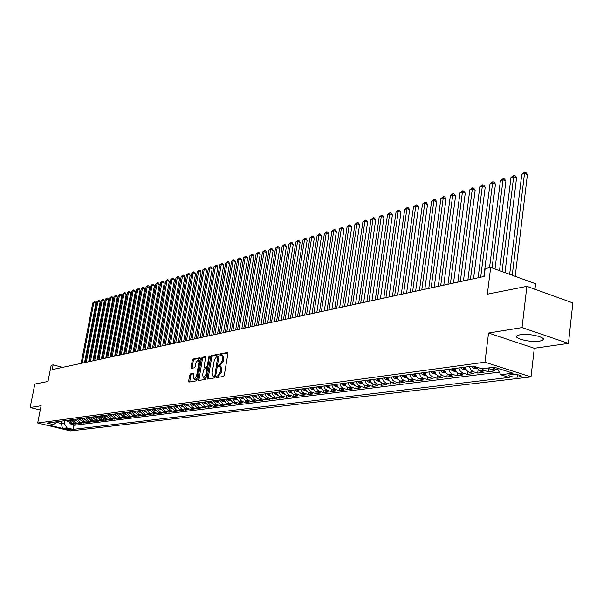 <?xml version="1.0" encoding="UTF-8"?>
<svg xmlns="http://www.w3.org/2000/svg" width="603" height="603" viewBox="0 0 603 603"><rect width="100%" height="100%" fill="white"/><g stroke="black" fill="none" stroke-linecap="round" stroke-linejoin="round"><path stroke-width="0.9" d="M216.507 376.785L216.733 377.553L223.457 376.468L224.293 375.164L227.919 353.554L227.595 352.476L220.826 353.75L220.253 354.662L220.472 355.408L221.738 355.242L222.756 358.679L222.454 360.466L219.816 364.642L218.957 364.792L218.384 365.704L218.603 366.458L219.854 366.3L220.886 369.782L220.585 371.576L217.939 375.737L217.088 375.88L216.507 376.785M220.057 366.36L220.917 366.601L221.949 370.084L221.648 371.878L217.555 377.425M227.926 352.906L221.881 354.051L221.286 355.265M221.949 355.303L222.801 355.544L223.819 358.981L223.517 360.775L219.424 366.33M539.602 341.208L542.964 340.069C546.77 337.386 528.725 333.075 520.17 334.65L516.944 335.781C513.311 338.487 530.979 342.7 539.602 341.208M71.523 429.992L71.795 429.909C70.702 429.193 68.727 428.771 65.878 428.635L65.614 428.718C66.714 429.434 68.682 429.856 71.523 429.992M190.48 373.913L189.696 375.164L188.686 380.983L188.98 382.046L195.96 380.923L196.751 379.664L200.354 358.762L199.97 357.722L193.058 359.034L192.282 360.293L191.068 367.287L191.355 368.335L194.385 367.807L195.168 366.549L195.771 363.059L198.131 359.674L198.915 362.478L196.548 376.219L194.196 379.596L193.405 376.747L193.503 373.408L190.48 373.913L191.513 374.199L190.736 375.45L189.719 381.94M522.017 327.587L488.543 333.029L534.288 348.263L568.418 343.401L522.017 327.587L526.879 286.335L487.33 294.189L490.669 267.408L485.136 268.644L484.156 276.453L52.205 369.616L53.147 364.86L51.18 365.297L47.984 381.458L34.838 384.066L30.15 407.5L40.265 409.987M488.543 333.029L484.933 362.215L37.688 423.005L41.11 405.721L30.15 407.5M207.108 377.975L207.515 379.053L214.743 377.885L215.565 376.589L219.183 355.205L218.866 354.142L211.525 355.521L210.718 356.81L207.108 377.975L208.163 378.262L208.163 378.948M205.239 379.423L198.183 380.568L197.792 379.498L201.394 358.566L202.186 357.3L205.299 356.72L205.593 357.775L204.138 366.285L204.44 367.348L206.55 366.993L207.349 365.712L208.872 356.818L209.505 355.913L206.045 378.149L205.239 379.423M526.879 286.335L572.85 302.932L568.418 343.401M71.116 423.736L70.95 424.602L73.4 424.293L70.152 423.502L71.795 423.291L68.961 420.133M75.209 423.208L75.043 424.082L77.523 423.766L74.259 422.974L75.918 422.763L73.076 419.582M79.355 422.665L79.181 423.555L81.691 423.238L78.42 422.439L80.101 422.221L77.244 419.025M83.553 422.123L83.38 423.027L85.92 422.703L82.634 421.896L84.33 421.678L81.458 418.459M87.797 421.572L87.623 422.492L90.201 422.16L86.892 421.346L88.618 421.128L85.732 417.887M92.101 421.015L91.927 421.942L94.535 421.61L91.211 420.796L92.952 420.57L90.058 417.306M96.457 420.449L96.284 421.391L98.922 421.06L95.591 420.231L97.354 420.005L94.437 416.718M100.874 419.876L100.693 420.834L103.369 420.495L100.015 419.665L101.801 419.432L98.877 416.123M105.344 419.296L105.163 420.268L107.869 419.922L104.5 419.085L106.316 418.851L103.369 415.527M109.867 418.708L109.686 419.696L112.429 419.349L109.053 418.505L110.884 418.263L107.922 414.917M114.457 418.113L114.269 419.115L117.05 418.761L113.658 417.909L115.512 417.668L112.535 414.299M119.108 417.51L118.919 418.527L121.731 418.165L118.324 417.314L120.208 417.072L117.216 413.673M123.811 416.899L123.623 417.924L126.479 417.562L123.05 416.703L124.957 416.454L121.949 413.04M128.582 416.274L128.394 417.321L131.288 416.959L127.844 416.085L129.773 415.836L126.751 412.392M133.421 415.648L133.225 416.711L136.157 416.341L132.698 415.467L134.657 415.211L131.62 411.743M138.321 415.007L138.125 416.093L141.102 415.716L137.62 414.834L139.61 414.578L136.549 411.08M143.288 414.367L143.092 415.459L146.107 415.083L142.609 414.193L144.622 413.929L141.554 410.417M148.323 413.711L148.127 414.826L151.18 414.434L147.667 413.537L149.71 413.274L146.627 409.739M153.433 413.047L153.23 414.178L156.328 413.786L152.793 412.882L154.865 412.618L151.76 409.045M158.604 412.369L158.401 413.522L161.544 413.123L157.994 412.211L160.097 411.939L156.976 408.352M163.858 411.683L163.647 412.859L166.835 412.452L163.27 411.532L165.395 411.261L162.26 407.643M169.179 410.99L168.968 412.181L172.194 411.774L168.614 410.847L170.777 410.568L167.626 406.927M174.576 410.289L174.365 411.502L177.636 411.08L174.041 410.153L176.227 409.867L173.061 406.196M180.048 409.58L179.837 410.809L183.154 410.387L179.543 409.445L181.759 409.158L178.578 405.457M185.603 408.849L185.385 410.1L188.754 409.678L185.121 408.728L187.375 408.435L184.171 404.711M191.241 408.118L191.015 409.392L194.437 408.955L190.782 407.997L193.073 407.703L189.847 403.95M196.955 407.372L196.729 408.668L200.204 408.223L196.525 407.259L198.854 406.965L195.613 403.181M202.751 406.618L202.533 407.93L206.045 407.485L202.359 406.512L204.719 406.211L201.462 402.397M208.638 405.849L208.412 407.183L211.985 406.731L208.276 405.751L210.666 405.442L207.394 401.598M214.615 405.065L214.382 406.43L218.007 405.97L214.284 404.982L216.711 404.666L213.417 400.799M220.675 404.274L220.442 405.661L224.128 405.193L220.381 404.198L222.846 403.882L219.53 399.977M226.834 403.467L226.6 404.884L230.331 404.409L226.57 403.399L229.072 403.075L225.741 399.148M233.082 402.653L232.841 404.093L236.64 403.611L232.856 402.593L235.396 402.269L232.049 398.304M239.429 401.824L239.187 403.286L243.039 402.796L239.233 401.771L241.818 401.44L238.449 397.445M245.866 400.98L245.625 402.472L249.536 401.975L245.715 400.942L248.338 400.603L244.954 396.578M252.416 400.121L252.167 401.643L256.139 401.138L252.303 400.09L254.963 399.751L251.557 395.689M259.056 399.254L258.808 400.799L262.848 400.286L258.989 399.231L261.694 398.885L259.478 397.422L258.265 394.792M265.81 398.372L265.561 399.947L269.662 399.427L265.78 398.357L268.531 398.01L266.307 396.533L265.086 393.88M272.669 397.467L272.42 399.073L276.581 398.545L272.684 397.475L275.481 397.113L273.242 395.621L272.013 392.952M279.641 396.555L279.385 398.191L283.621 397.656L279.702 396.57L282.536 396.209L280.289 394.701L279.053 392.01M286.726 395.628L286.463 397.294L290.767 396.751L286.832 395.658L289.719 395.282L287.458 393.767L286.206 391.053M293.925 394.679L293.661 396.382L298.04 395.832L294.076 394.724L297.008 394.347L294.739 392.817L293.488 390.081M301.244 393.714L300.98 395.455L305.427 394.89L301.447 393.774L304.425 393.397L302.141 391.852L300.882 389.086M308.691 392.734L308.419 394.513L312.942 393.94L308.94 392.817L311.97 392.425L309.671 390.865L308.404 388.083M316.258 391.739L315.98 393.555L320.577 392.975L316.56 391.837L319.643 391.437L317.329 389.87L316.055 387.058M323.947 390.721L323.668 392.583L328.349 391.988L324.301 390.842L327.444 390.435L325.115 388.852L323.834 386.018M331.778 389.689L331.492 391.588L336.248 390.985L332.185 389.824L335.374 389.417L333.044 387.819L331.748 384.955M339.738 388.634L339.451 390.586L344.29 389.968L340.205 388.799L343.454 388.377L341.102 386.764L339.798 383.877M347.833 387.556L347.539 389.561L352.469 388.935L348.361 387.752L351.67 387.322L349.303 385.694L347.991 382.784M356.079 386.463L355.778 388.513L360.79 387.88L356.667 386.681L360.029 386.252L357.654 384.601L356.328 381.669M364.461 385.347L364.159 387.45L369.262 386.802L365.116 385.596L368.539 385.159L366.149 383.493L364.823 380.531M373.001 384.209L372.692 386.372L377.885 385.716L373.717 384.488L377.199 384.043L374.802 382.362L373.461 379.377M381.691 383.041L381.375 385.272L386.666 384.601L382.475 383.365L386.026 382.905L383.606 381.217L382.257 378.194M390.54 381.857L390.224 384.149L395.606 383.47L391.392 382.219L395.01 381.752L392.583 380.041L391.219 376.996M399.555 380.651L399.224 383.011L404.711 382.317L400.475 381.051L404.153 380.576L401.719 378.85L400.347 375.775M408.728 379.415L408.397 381.85L413.982 381.141L409.731 379.86L413.477 379.377L411.027 377.636L409.648 374.531M418.083 378.156L417.743 380.666L423.434 379.943L419.153 378.654L422.974 378.156L420.51 376.4L419.123 373.265M427.602 376.867L427.263 379.46L433.06 378.722L428.763 377.418L432.653 376.913L430.173 375.134L428.771 371.976M437.311 375.556L436.964 378.232L442.873 377.478L438.547 376.159L442.519 375.646L440.024 373.845L438.615 370.657M447.207 374.214L446.846 376.973L452.868 376.212L448.526 374.878L452.574 374.357L450.064 372.541L448.647 369.315M457.293 372.835L456.923 375.699L463.066 374.923L458.702 373.566L462.833 373.038L460.308 371.199L458.875 367.943M467.574 371.433L467.204 374.395L473.468 373.604L469.081 372.232L473.287 371.697L470.747 369.835L469.307 366.549M478.066 369.993L477.682 373.069L484.066 372.262L479.664 370.875L483.953 370.325L481.616 368.704M488.762 368.523L488.37 371.712L494.882 370.89L490.458 369.488L488.204 367.973M512.339 374.418L508.623 375.089C509.226 376.453 512.158 377.131 517.419 377.124L521.173 376.453C520.57 375.081 517.623 374.403 512.339 374.418M484.933 362.215L530.987 376.898L70.491 430.904L37.688 423.005M70.95 424.602L73.913 425.319L73.136 429.359L509.203 377.41L500.671 374.719L497.234 368.169M73.136 429.359L66.933 427.859L62.508 428.401L49.009 425.153L53.365 424.58L47.064 423.057L473.136 366.036L481.895 368.795L494.174 367.197L513.055 373.197L500.671 374.719M498.191 369.986L494.837 368.923L492.583 367.408M488.37 371.712L483.953 370.325M477.682 373.069L473.287 371.697M467.204 374.395L462.833 373.038M456.923 375.699L452.574 374.357M446.846 376.973L442.519 375.646M436.964 378.232L432.653 376.913M427.263 379.46L422.974 378.156M417.743 380.666L413.477 379.377M408.397 381.85L404.153 380.576M399.224 383.011L395.01 381.752M390.224 384.149L386.026 382.905M381.375 385.272L377.199 384.043M372.692 386.372L368.539 385.159M364.159 387.45L360.029 386.252M355.778 388.513L351.67 387.322M347.539 389.561L343.454 388.377M339.451 390.586L335.374 389.417M331.492 391.588L327.444 390.435M323.668 392.583L319.643 391.437M315.98 393.555L311.97 392.425M308.419 394.513L304.425 393.397M300.98 395.455L297.008 394.347M293.661 396.382L289.719 395.282M286.463 397.294L282.536 396.209M279.385 398.191L275.481 397.113M272.42 399.073L268.531 398.01M265.561 399.947L261.694 398.885M258.808 400.799L254.963 399.751M252.167 401.643L248.338 400.603M245.625 402.472L241.818 401.44M239.187 403.286L235.396 402.269M232.841 404.093L229.072 403.075M226.6 404.884L222.846 403.882M220.442 405.661L216.711 404.666M214.382 406.43L210.666 405.442M208.412 407.183L204.719 406.211M202.533 407.93L198.854 406.965M196.729 408.668L193.073 407.703M191.015 409.392L187.375 408.435M185.385 410.1L181.759 409.158M179.837 410.809L176.227 409.867M174.365 411.502L170.777 410.568M168.968 412.181L165.395 411.261M163.647 412.859L160.097 411.939M158.401 413.522L154.865 412.618M153.23 414.178L149.71 413.274M148.127 414.826L144.622 413.929M143.092 415.459L139.61 414.578M138.125 416.093L134.657 415.211M133.225 416.711L129.773 415.836M128.394 417.321L124.957 416.454M123.623 417.924L120.208 417.072M118.919 418.527L115.512 417.668M114.269 419.115L110.884 418.263M109.686 419.696L106.316 418.851M105.163 420.268L101.801 419.432M100.693 420.834L97.354 420.005M96.284 421.391L92.952 420.57M91.927 421.942L88.618 421.128M87.623 422.492L84.33 421.678M83.38 423.027L80.101 422.221M79.181 423.555L75.918 422.763M75.043 424.082L71.795 423.291M73.913 425.319L499.307 372.126M61.777 421.09L61.31 423.51L64.122 423.14L64.596 420.713M534.959 289.252L535.6 283.757L490.669 267.408M534.288 348.263L530.987 376.898M62.629 367.37L53.147 364.86M56.576 422.356L61.31 423.51L62.508 428.401M476.001 366.941L479.664 370.875M465.109 367.106L466.549 370.385L469.081 372.232M454.76 368.493L456.185 371.734L458.702 373.566M444.607 369.85L446.024 373.061L448.526 374.878M434.657 371.184L436.059 374.365L438.547 376.159M424.889 372.488L426.283 375.639L428.763 377.418M415.309 373.777L416.696 376.898L419.153 378.654M405.902 375.036L407.281 378.126L409.731 379.86M396.676 376.264L398.04 379.332L400.475 381.051M387.616 377.478L388.973 380.516L391.392 382.219M378.722 378.669L380.063 381.676L382.475 383.365M369.986 379.837L371.32 382.822L373.717 384.488M361.408 380.99L362.735 383.938L365.116 385.596M352.974 382.114L354.293 385.038L356.667 386.681M344.697 383.222L346.009 386.124L348.361 387.752M336.557 384.315L337.861 387.186L340.205 388.799M328.567 385.385L329.856 388.234L332.185 389.824M320.706 386.433L321.987 389.259L324.301 390.842M312.98 387.473L314.253 390.269L316.56 391.837M305.382 388.49L306.648 391.264L308.94 392.817M297.905 389.485L299.163 392.236L301.447 393.774M290.563 390.473L291.814 393.201L294.076 394.724M283.335 391.437L284.578 394.143L286.832 395.658M276.227 392.387L277.455 395.071L279.702 396.57M269.224 393.329L270.453 395.99L272.684 397.475M262.343 394.249L263.564 396.887L265.78 398.357M255.566 395.153L256.78 397.776L258.989 399.231M248.903 396.043L252.303 400.09M242.338 396.925L245.715 400.942M235.879 397.792L239.233 401.771M229.509 398.643L232.856 402.593M223.246 399.48L226.57 403.399M217.072 400.309L220.381 404.198M210.997 401.123L214.284 404.982M205.012 401.922L208.276 405.751M199.111 402.714L202.359 406.512M193.299 403.49L196.525 407.259M187.571 404.259L190.782 407.997M181.925 405.012L185.121 408.728M176.362 405.759L179.543 409.445M170.875 406.49L174.041 410.153M165.471 407.213L168.614 410.847M160.142 407.93L163.27 411.532M154.881 408.63L157.994 412.211M149.702 409.324L152.793 412.882M144.584 410.01L147.667 413.537M139.542 410.681L142.609 414.193M134.575 411.352L137.62 414.834M129.668 412.007L132.698 415.467M124.829 412.656L127.844 416.085M120.05 413.289L123.05 416.703M115.339 413.922L118.324 417.314M110.688 414.547L113.658 417.909M106.098 415.158L109.053 418.505M101.568 415.769L104.5 419.085M97.091 416.364L100.015 419.665M92.674 416.952L95.591 420.231M88.317 417.54L91.211 420.796M84.013 418.113L86.892 421.346M79.762 418.686L82.634 421.896M75.571 419.243L78.42 422.439M71.425 419.801L74.259 422.974M53.365 424.58L57.602 421.648M67.332 420.351L70.152 423.502M64.122 423.14L66.933 427.859M219.191 354.564L212.58 355.823L211.774 357.104L208.163 378.262M214.344 376.325L214.917 375.42L217.871 355.921L216.907 356.094L214.299 360.24L212.128 373.001L213.145 376.476L215.573 376.543M219.002 356.252L217.984 355.974M214.012 376.717L213.447 376.476M215.407 376.619L214.51 376.769M205.608 357.142L203.226 357.594L202.435 358.868L198.832 380.463M205.344 367.574L207.945 367.061M202.616 375.149L203.437 378.021L205.827 374.606L206.671 369.699L206.362 368.629L204.251 368.983L203.452 370.257L202.616 375.149M204.334 378.269L206.286 376.747M207.605 369.044L206.505 368.697M193.804 373.807L191.513 374.199M195.093 379.837L196.977 378.39M199.97 361.009L198.289 359.72M200.369 358.137L194.098 359.328L193.314 360.586L192.093 368.214M515.196 276.332L527.414 174.606L524.504 173.4L521.776 174.222L509.648 274.32M512.218 275.254L524.504 173.4L524.791 172.096L525.952 172.579L527.414 174.606M521.776 174.222L524.791 172.096M504.99 272.624L516.552 177.847L513.658 176.656L510.982 177.463L499.518 270.634M502.035 271.546L513.658 176.656L513.952 175.36L515.113 175.835L516.552 177.847M510.982 177.463L513.952 175.36M476.943 368.78L473.114 368.199L471.056 366.315M495.01 268.991L505.902 181.021L503.015 179.852L500.392 180.636L489.53 267.664M473.069 366.044L474.244 367.461L475.797 367.709L474.772 366.549M492.071 267.92L503.015 179.852L503.332 178.563L504.477 179.031L505.902 181.021M500.392 180.636L503.332 178.563M466.375 370.159L462.652 369.579L460.609 367.709M483.855 276.521L495.455 184.141L492.583 182.98L490.005 183.757L478.111 277.757M462.584 367.446L463.745 368.855L465.282 369.096L463.828 367.28M480.697 277.199L492.583 182.98L492.907 181.699L494.053 182.166L495.455 184.141M490.005 183.757L492.907 181.699M456.019 371.516L452.401 370.935L450.366 369.081M473.543 278.744L485.196 187.201L482.34 186.056L479.815 186.817L467.86 279.965M452.295 368.825L453.456 370.212L454.971 370.453L453.524 368.659M470.408 279.423L482.34 186.056L482.679 184.782L483.817 185.242L485.196 187.201M479.815 186.817L482.679 184.782M445.858 372.842L442.338 372.262L440.318 370.43M463.436 280.923L475.141 190.201L472.292 189.071L469.812 189.817L457.813 282.136M442.21 370.174L443.363 371.546L444.856 371.795L443.416 370.016M460.308 281.601L472.292 189.071L472.639 187.804L473.777 188.257L475.141 190.201M469.812 189.817L472.639 187.804M435.894 374.146L432.472 373.559L430.459 371.75M453.509 283.063L465.26 193.148L462.433 192.033L459.999 192.764L447.954 284.262M432.321 371.501L433.467 372.858L434.936 373.099L433.497 371.342M450.396 283.734L462.433 192.033L462.787 190.774L463.918 191.219L465.26 193.148M459.999 192.764L462.787 190.774M426.117 375.428L422.786 374.84L420.796 373.038M443.77 285.166L455.567 196.035L452.755 194.935L450.358 195.658L438.275 286.35M422.613 372.797L423.758 374.146L425.205 374.388L423.773 372.639M440.672 285.83L452.755 194.935L453.117 193.684L454.24 194.128L455.567 196.035M450.358 195.658L453.117 193.684M416.522 376.664L413.289 376.091L411.306 374.312M434.213 287.224L446.054 198.877L443.25 197.792L440.899 198.493L428.771 288.4M413.093 374.071L414.223 375.405L415.655 375.646L414.223 373.92M431.13 287.887L443.25 197.792L443.62 196.548L444.743 196.985L446.054 198.877M440.899 198.493L443.62 196.548M407.093 377.877L403.965 377.32L401.99 375.556M424.829 289.252L436.708 201.666L433.911 200.588L431.605 201.281L419.447 290.412M403.746 375.322L404.877 376.641L406.286 376.883L404.862 375.172M421.761 289.915L433.911 200.588L434.296 199.359L435.411 199.789L436.708 201.666M431.605 201.281L434.296 199.359M397.844 379.061L394.814 378.526L392.855 376.777M415.618 291.234L427.527 204.402L424.746 203.339L422.484 204.025L410.289 292.387M394.573 376.551L395.696 377.862L397.083 378.096L395.666 376.4M412.565 291.897L424.746 203.339L425.145 202.118L426.253 202.54L427.527 204.402M422.484 204.025L425.145 202.118M388.762 380.229L385.83 379.709L383.877 377.983M406.573 293.186L418.505 207.093L415.746 206.045L413.515 206.716L401.296 294.324M385.566 377.757L386.681 379.053L388.053 379.287L386.644 377.614M403.528 293.842L415.746 206.045L416.145 204.824L417.253 205.246L418.505 207.093M413.515 206.716L416.145 204.824M379.845 381.375L377.003 380.87L375.066 379.159M397.686 295.101L409.648 209.738L406.897 208.698L404.711 209.354L392.463 296.231M376.724 378.94L377.832 380.222L379.189 380.463L377.779 378.797M394.656 295.756L406.897 208.698L407.311 207.485L408.404 207.899L409.648 209.738M404.711 209.354L407.311 207.485M371.086 382.498L368.335 382.016L366.413 380.32M388.958 296.985L400.942 212.331L398.206 211.306L396.058 211.954L383.787 298.101M368.041 380.101L369.142 381.375L370.483 381.609L369.074 379.965M385.935 297.641L398.206 211.306L398.621 210.1L399.714 210.515L400.942 212.331M396.058 211.954L398.621 210.1M362.486 383.606L359.825 383.139L357.911 381.458M380.38 298.839L392.387 214.887L389.666 213.877L387.548 214.51L375.254 299.94M359.509 381.239L360.602 382.506L361.928 382.739L360.526 381.104M377.372 299.487L389.666 213.877L390.088 212.671L391.174 213.078L392.387 214.887M387.548 214.51L390.088 212.671M354.036 384.691L351.466 384.239L349.559 382.573M371.953 300.656L383.975 217.397L381.269 216.394L379.189 217.02L366.88 301.749M353.471 383.689L352.129 382.227M351.134 382.362L352.22 383.614L353.531 383.817M368.961 301.296L381.269 216.394L381.699 215.203L382.784 215.603L383.975 217.397M379.189 217.02L381.699 215.203M345.738 385.762L343.243 385.317L341.351 383.674M363.669 302.442L375.707 219.861L373.016 218.874L370.973 219.484L358.642 303.528M345.165 384.737L343.876 383.335M342.896 383.463L343.974 384.706L345.255 384.948M360.692 303.083L373.016 218.874L373.453 217.683L374.531 218.082L375.707 219.861M370.973 219.484L373.453 217.683M337.582 386.809L335.17 386.387L333.286 384.752M355.521 304.198L367.581 222.281L364.898 221.309L362.893 221.912L350.547 305.269M337.002 385.769L335.773 384.42M334.808 384.548L335.879 385.777L337.122 386.033M352.559 304.839L364.898 221.309L365.343 220.125L366.413 220.517L367.581 222.281M362.893 221.912L365.343 220.125M329.57 387.842L327.233 387.428L325.356 385.814M347.516 305.925L359.584 224.67L356.916 223.705L354.941 224.293L342.594 306.987M328.989 386.794L327.798 385.483M326.856 385.611L327.919 386.832L329.125 387.096M344.569 306.558L356.916 223.705L357.368 222.53L358.438 222.914L359.584 224.67M354.941 224.293L357.368 222.53M321.685 388.86L319.432 388.46L317.57 386.855M339.647 307.62L351.73 227.014L349.069 226.057L347.124 226.645L334.763 308.676M321.113 387.804L319.967 386.538M319.04 386.659L320.095 387.865L321.263 388.136M336.708 308.254L349.069 226.057L349.529 224.896L350.592 225.273L351.73 227.014M347.124 226.645L349.529 224.896M313.944 389.855L311.759 389.47L309.904 387.88M331.906 309.294L343.996 229.321L341.351 228.379L339.436 228.952L327.075 310.334M313.319 388.762L312.264 387.563M311.352 387.691L312.407 388.882L313.537 389.161M328.982 309.919L341.351 228.379L341.818 227.218L342.873 227.595L343.996 229.321M339.436 228.952L341.818 227.218M306.332 390.842L304.214 390.465L302.374 388.89M324.293 310.937L336.391 231.59L333.753 230.655L331.876 231.22L319.507 311.97M305.744 389.764L304.696 388.581M303.791 388.701L304.839 389.885L305.932 390.164M321.384 311.563L333.753 230.655L334.228 229.502L335.276 229.879L336.391 231.59M331.876 231.22L334.228 229.502M298.839 391.807L296.797 391.445L294.965 389.885M316.809 312.55L328.906 233.821L326.283 232.901L324.437 233.451L312.06 313.575M298.274 390.744L297.249 389.576M296.359 389.696L298.462 391.143M313.907 313.176L326.283 232.901L326.758 231.756L327.806 232.125L328.906 233.821M324.437 233.451L326.758 231.756M291.483 392.757L289.5 392.402L287.676 390.857M309.437 314.14L321.542 236.022L318.934 235.102L317.11 235.652L304.734 315.15M290.917 391.694L289.922 390.556M289.056 390.669L291.106 392.116M306.558 314.758L318.934 235.102L319.417 233.964L320.457 234.333L321.542 236.022M317.11 235.652L319.417 233.964M284.239 393.691L282.325 393.352L280.508 391.814M302.186 315.701L314.291 238.177L311.698 237.273L309.904 237.816L297.528 316.703M283.674 392.621L282.717 391.52M281.865 391.633L283.877 393.066M299.322 316.319L311.698 237.273L312.181 236.142L313.221 236.504L314.291 238.177M309.904 237.816L312.181 236.142M277.109 394.611L275.262 394.279L273.461 392.757M295.055 317.238L307.161 240.311L304.575 239.414L302.812 239.941L290.435 318.233M276.551 393.54L275.631 392.47M274.787 392.583L276.762 394M292.199 317.856L304.575 239.414L305.065 238.291L306.098 238.645L307.161 240.311M302.812 239.941L305.065 238.291M270.099 395.515L268.312 395.199L266.518 393.691M288.038 318.753L300.136 242.406L297.565 241.517L295.832 242.037L283.455 319.741M269.549 394.445L268.659 393.405M267.83 393.51L269.76 394.92M285.189 319.364L297.565 241.517L298.063 240.393L299.088 240.755L300.136 242.406M295.832 242.037L298.063 240.393M263.202 396.405L261.476 396.096L259.689 394.603M281.126 320.246L293.224 244.464L290.669 243.589L288.958 244.102L276.589 321.226M262.652 395.334L261.792 394.317M260.978 394.43L262.87 395.824M278.292 320.856L290.669 243.589L291.166 242.474L292.191 242.828L293.224 244.464M288.958 244.102L291.166 242.474M256.418 397.279L254.745 396.985L252.974 395.5M274.32 321.708L286.417 246.499L283.87 245.625L282.189 246.13L269.827 322.68M255.868 396.209L255.039 395.221M254.24 395.334L256.094 396.721M271.508 322.319L283.87 245.625L284.375 244.524L285.392 244.871L286.417 246.499M282.189 246.13L284.375 244.524M249.732 398.146L248.119 397.859L246.356 396.39M267.626 323.155L279.709 248.496L277.184 247.637L275.526 248.135L263.164 324.12M249.19 397.068L248.391 396.111M247.607 396.224L249.416 397.596M264.823 323.758L277.184 247.637L277.689 246.537L278.699 246.876L279.709 248.496M275.526 248.135L277.689 246.537M243.152 398.998L241.599 398.719L239.843 397.256M261.031 324.58L273.114 250.464L270.589 249.612L268.961 250.102L256.607 325.53M242.61 397.912L241.848 396.993M241.072 397.091L242.851 398.455M258.242 325.183L270.589 249.612L271.101 248.519L272.111 248.858L273.114 250.464M268.961 250.102L271.101 248.519M236.678 399.834L235.178 399.563L233.429 398.116M254.534 325.982L266.609 252.408L264.099 251.564L262.493 252.046L250.155 326.924M236.135 398.749L235.404 397.852M234.642 397.957L236.376 399.299M251.76 326.577L264.099 251.564L264.611 250.471L265.614 250.81L266.609 252.408M262.493 252.046L264.611 250.471M230.308 400.656L228.854 400.4L227.112 398.96M248.142 327.361L260.202 254.315L257.707 253.479L256.124 253.953L243.793 328.296M229.766 399.57L229.065 398.704M228.303 398.802L230.007 400.136M245.376 327.957L257.707 253.479L258.227 252.401L259.222 252.732L260.202 254.315M256.124 253.953L258.227 252.401M224.03 401.47L222.62 401.221L220.894 399.797M241.841 328.718L253.893 256.2L251.406 255.371L249.846 255.838L237.529 329.645M223.487 400.377L222.816 399.54M222.07 399.638L223.736 400.957M239.09 329.313L251.406 255.371L251.926 254.293L252.921 254.624L253.893 256.2M249.846 255.838L251.926 254.293M217.841 402.269L216.492 402.028L214.774 400.611M235.637 330.052L247.675 258.054L245.202 257.232L243.665 257.7L231.356 330.979M217.306 401.176L216.658 400.362M215.927 400.46L217.562 401.764M232.894 330.648L245.202 257.232L245.73 256.162L246.717 256.494L247.675 258.054M243.665 257.7L245.73 256.162M211.751 403.053L210.447 402.827L208.736 401.425M229.517 331.371L241.547 259.878L239.09 259.071L237.574 259.524L225.281 332.291M211.216 401.96L210.598 401.176M209.874 401.266L211.472 402.563M226.788 331.967L239.09 259.071L239.617 258.001L240.597 258.333L241.547 259.878M237.574 259.524L239.617 258.001M205.751 403.829L204.492 403.611L202.796 402.216M223.494 332.675L235.509 261.679L233.06 260.88L231.567 261.325L219.288 333.58M205.224 402.729L204.628 401.975M203.92 402.065L205.48 403.347M220.781 333.263L233.06 260.88L233.587 259.818L234.567 260.142L235.509 261.679M231.567 261.325L233.587 259.818M199.842 404.598L198.628 404.379L196.94 403M217.555 333.956L229.555 263.458L227.12 262.659L225.65 263.104L213.387 334.853M199.314 403.49L198.741 402.759M198.04 402.857L200.023 404.108M214.856 334.537L227.12 262.659L227.655 261.612L228.627 261.928L229.555 263.458M225.65 263.104L227.655 261.612M194.023 405.352L192.847 405.141L191.166 403.776M211.706 335.215L223.69 265.207L221.263 264.423L219.816 264.853L207.568 336.112M193.495 404.244L192.945 403.535M192.259 403.626L193.759 404.877M209.015 335.796L221.263 264.423L221.798 263.368L222.771 263.684L223.69 265.207M219.816 264.853L221.798 263.368M188.279 406.09L187.149 405.894L185.483 404.538M205.94 336.459L217.909 266.933L215.49 266.157L214.065 266.579L201.832 337.348M187.752 404.982L187.232 404.296M186.553 404.394L188.023 405.631M203.256 337.039L215.49 266.157L216.032 265.109L216.997 265.418L217.909 266.933M214.065 266.579L216.032 265.109M182.626 406.829L179.875 405.284M200.249 337.688L212.203 268.637L209.799 267.86L208.389 268.282L196.179 338.562M182.098 405.706L181.601 405.05M180.93 405.141L182.37 406.369M197.588 338.26L209.799 267.86L210.341 266.82L211.299 267.129L212.203 268.637M208.389 268.282L210.341 266.82M177.048 407.545L174.35 406.023M194.648 338.894L206.58 270.31L204.191 269.549L202.796 269.963L190.608 339.768M176.528 406.422L176.053 405.796M175.39 405.887L176.8 407.093M191.995 339.466L204.191 269.549L204.734 268.516L205.691 268.817L206.58 270.31M202.796 269.963L204.734 268.516M171.561 408.261L168.9 406.754M189.123 340.084L201.04 271.968L198.658 271.207L197.287 271.621L185.113 340.951M171.033 407.131L170.581 406.528M169.933 406.618L171.305 407.809M186.478 340.657L198.658 271.207L199.201 270.182L200.151 270.483L201.04 271.968M197.287 271.621L199.201 270.182M166.142 408.962L163.534 407.47M183.674 341.26L195.568 273.596L193.201 272.842L191.844 273.249L179.694 342.12M165.621 407.832L165.192 407.251M164.551 407.334L165.893 408.517M181.043 341.833L193.201 272.842L193.744 271.825L194.694 272.126L195.568 273.596M191.844 273.249L193.744 271.825M160.797 409.656L158.242 408.178M178.3 342.421L190.179 275.202L187.819 274.463L186.485 274.862L174.35 343.273M160.285 408.517L159.87 407.96M159.237 408.05L160.556 409.211M175.677 342.986L187.819 274.463L188.362 273.445L189.312 273.739L190.179 275.202M186.485 274.862L188.362 273.445M155.536 410.334L153.019 408.879M173.001 343.567L184.857 276.792L182.505 276.053L181.194 276.445L169.081 344.411M154.006 408.744L154.926 409.731L154.632 408.661M170.393 344.125L182.505 276.053L183.056 275.043L183.998 275.337L184.857 276.792M181.194 276.445L183.056 275.043M150.343 411.012L147.871 409.565M167.77 344.69L179.611 278.36L177.274 277.629L175.97 278.013L163.88 345.534M149.83 409.867L149.461 409.354M148.843 409.437L150.102 410.575M165.177 345.255L177.274 277.629L177.825 276.619L178.759 276.913L179.611 278.36M175.97 278.013L177.825 276.619M145.225 411.676L142.79 410.251M162.614 345.805L174.433 279.905L172.104 279.174L170.822 279.558L158.755 346.635M144.712 410.522L144.358 410.04M143.755 410.123L144.984 411.238M160.029 346.363L172.104 279.174L172.662 278.179L173.589 278.465L174.433 279.905M170.822 279.558L172.662 278.179M140.175 412.331L137.786 410.922M157.526 346.906L169.322 281.428L167.008 280.704L165.742 281.088L153.697 347.727M139.662 411.178L139.331 410.711M138.728 410.794L139.934 411.894M154.956 347.456L167.008 280.704L167.559 279.709L168.486 279.996L169.322 281.428M165.742 281.088L167.559 279.709M135.193 412.98L132.841 411.578M152.506 347.984L164.28 282.928L161.973 282.219L160.73 282.588L148.707 348.805M134.68 411.819L134.371 411.374M133.776 411.457L134.959 412.542M149.943 348.534L161.973 282.219L162.531 281.224L163.451 281.511L164.28 282.928M160.73 282.588L162.531 281.224M130.278 413.613L127.972 412.233M147.554 349.054L159.305 284.412L157.014 283.704L155.785 284.073L143.778 349.868M129.766 412.452L129.472 412.03M128.891 412.105L130.044 413.183M145.006 349.604L157.014 283.704L157.571 282.724L158.483 283.003L159.305 284.412M155.785 284.073L157.571 282.724M125.424 414.246L123.163 412.874M142.67 350.109L154.398 285.875L152.114 285.174L150.901 285.543L138.924 350.916M124.919 413.078L124.64 412.678M124.067 412.754L125.198 413.816M140.13 350.652L152.114 285.174L152.672 284.194L153.584 284.48L154.398 285.875M150.901 285.543L152.672 284.194M120.645 414.864L118.414 413.507M137.846 351.15L149.552 287.322L147.275 286.629L146.077 286.99L134.122 351.948M120.14 413.688L119.876 413.311M119.311 413.394L120.412 414.434M135.321 351.692L147.275 286.629L147.841 285.656L148.745 285.928L149.552 287.322M146.077 286.99L147.841 285.656M115.919 415.482L113.733 414.14M133.082 352.175L144.765 288.754L142.504 288.061L141.321 288.415L129.389 352.974M114.615 414.02L115.693 415.052M130.572 352.717L142.504 288.061L143.062 287.088L143.966 287.367L144.765 288.754M141.321 288.415L143.062 287.088M111.261 416.085L109.113 414.758M128.386 353.185L140.047 290.156L137.793 289.478L136.625 289.824L124.723 353.976M109.98 414.638L111.035 415.655M125.884 353.727L137.793 289.478L138.351 288.513L139.255 288.784L140.047 290.156M136.625 289.824L138.351 288.513M106.663 416.681L104.545 415.369M123.751 354.187L135.381 291.55L133.142 290.872L131.989 291.219L120.11 354.971M105.412 415.248L106.437 416.251M121.256 354.722L133.142 290.872L133.7 289.907L134.597 290.179L135.381 291.55M131.989 291.219L133.7 289.907M102.126 417.268L100.045 415.972M119.168 355.175L130.776 292.922L128.545 292.251L127.406 292.591L115.557 355.958M100.897 415.859L101.899 416.839M116.688 355.71L128.545 292.251L129.11 291.294L129.999 291.566L130.776 292.922M127.406 292.591L129.11 291.294M97.648 417.849L95.598 416.567M114.653 356.147L126.231 294.279L124.014 293.608L122.884 293.947L111.058 356.923M96.442 416.454L97.422 417.419M112.181 356.682L124.014 293.608L124.58 292.659L125.462 292.93L126.231 294.279M122.884 293.947L124.58 292.659M93.224 418.429L91.211 417.148M110.183 357.112L121.746 295.621L119.537 294.957L118.422 295.289L106.618 357.881M92.04 417.042L92.998 417.992M107.726 357.647L119.537 294.957L120.095 294.008L120.984 294.272L121.746 295.621M118.422 295.289L120.095 294.008M88.86 418.995L86.877 417.728M105.781 358.061L117.314 296.94L115.113 296.284L114.012 296.616L102.239 358.83M87.699 417.623L88.633 418.565M103.332 358.589L115.113 296.284L115.678 295.342L116.552 295.606L117.314 296.94M114.012 296.616L115.678 295.342M84.548 419.552L82.603 418.301M101.425 359.004L112.934 298.244L110.741 297.596L109.656 297.92L97.912 359.757M83.41 418.196L84.322 419.123M98.99 359.531L110.741 297.596L111.306 296.653L112.188 296.917L112.934 298.244M109.656 297.92L111.306 296.653M80.297 420.11L78.375 418.866M97.128 359.931L108.608 299.533L106.429 298.892L105.359 299.209L93.638 360.684M79.174 418.761L80.033 419.59M94.701 360.451L106.429 298.892L106.995 297.957L107.869 298.214L108.608 299.533M105.359 299.209L106.995 297.957M76.091 420.653L74.207 419.424M92.885 360.843L104.342 300.814L102.163 300.166L101.108 300.49L89.417 361.596M74.991 419.319L75.835 420.193M90.465 361.363L102.163 300.166L102.736 299.239L103.603 299.495L104.342 300.814M101.108 300.49L102.736 299.239M71.938 421.195L70.084 419.982M88.686 361.747L100.121 302.073L97.957 301.432L96.91 301.749L85.242 362.493M70.86 419.876L71.704 420.743M86.282 362.267L97.957 301.432L98.523 300.505L99.389 300.761L100.121 302.073M96.91 301.749L98.523 300.505M67.838 421.731L66.013 420.525M84.548 362.644L95.952 303.317L93.797 302.683L92.764 302.992L81.126 363.383M66.782 420.419L67.611 421.278M82.151 363.157L93.797 302.683L94.362 301.764L95.221 302.013L95.952 303.317M92.764 302.992L94.362 301.764M490.458 369.488L494.837 368.923M520.087 375.345L519.914 376.822M517.698 374.727L517.419 377.124M219.002 376.031L217.939 375.737M221.648 371.878L220.585 371.576M221.949 370.084L220.886 369.782M220.02 365.094L218.957 364.792M220.879 364.943L219.816 364.642M223.517 360.775L222.454 360.466M223.819 358.981L222.756 358.679M221.881 354.051L220.826 353.75M218.15 376.174L217.088 375.88M211.774 357.104L210.718 356.81M212.58 355.823L211.525 355.521M215.723 375.646L214.917 375.42M218.897 356.901L218.098 356.675M198.839 379.784L197.792 379.498M202.435 358.868L201.394 358.566M203.226 357.594L202.186 357.3M205.585 367.642L204.53 367.348M207.598 367.287L206.55 366.993M208.133 365.931L207.349 365.712M209.656 357.036L208.872 356.818M206.618 374.825L205.827 374.606M207.455 369.918L206.671 369.699M197.309 376.43L196.548 376.219M199.683 362.689L198.915 362.478M192.101 367.574L191.068 367.287M193.314 360.586L192.282 360.293M194.098 359.328L193.058 359.034M189.726 381.269L188.686 380.983M190.736 375.45L189.696 375.164M473.204 368.222L476.37 367.8M474.373 366.42L474.244 367.461M462.742 369.601L465.802 369.194M463.926 367.453L463.745 368.855M452.484 370.951L455.446 370.559M453.629 368.855L453.456 370.212M442.421 372.277L445.293 371.9M443.537 370.234L443.363 371.546M432.555 373.574L435.336 373.212M433.632 371.584L433.467 372.858M422.869 374.855L425.56 374.501M423.924 372.903L423.758 374.146M413.372 376.106L415.972 375.759M414.389 374.199L414.223 375.405M404.048 377.335L406.565 377.003M405.035 375.465L404.877 376.641M394.897 378.541L397.332 378.217M395.854 376.717L395.696 377.862M385.905 379.724L388.264 379.415M386.84 377.938L386.681 379.053M377.086 380.885L379.37 380.583M377.983 379.136L377.832 380.222M368.418 382.031L370.626 381.737M369.292 380.32L369.142 381.375M359.901 383.146L362.041 382.867M360.752 381.473L360.602 382.506M351.541 384.254L353.607 383.983M352.363 382.611L352.22 383.614M343.326 385.332L345.323 385.068M344.125 383.727L343.974 384.706M335.245 386.402L337.183 386.146M336.022 384.82L335.879 385.777M327.308 387.443L329.178 387.201M328.062 385.897L327.919 386.832M319.507 388.475L321.316 388.234M320.238 386.953L320.095 387.865M311.834 389.485L313.583 389.252M312.542 387.993L312.407 388.882M304.289 390.48L305.985 390.254M304.975 389.018L304.839 389.885M296.872 391.453L298.508 391.241M297.535 390.02L297.407 390.872M289.576 392.417L291.159 392.206M290.216 391.008L290.088 391.837M282.392 393.367L283.923 393.164M283.018 391.98L282.89 392.787M275.33 394.294L276.807 394.098M275.94 392.93L275.812 393.729M268.38 395.214L269.812 395.025M268.976 393.872L268.848 394.648M261.544 396.111L262.923 395.93M262.117 394.799L261.996 395.553M254.813 397L256.147 396.827M255.363 395.704L255.242 396.45M248.187 397.874L249.476 397.701M248.722 396.601L248.602 397.332M241.667 398.734L242.903 398.568M242.187 397.483L242.067 398.191M235.245 399.578L236.436 399.42M235.743 398.349L235.63 399.043M228.921 400.415L230.075 400.256M229.404 399.201L229.291 399.887M222.688 401.229L223.803 401.085M223.163 400.038L223.05 400.709M216.552 402.043L217.63 401.9M217.012 400.867L216.899 401.523M210.515 402.834L211.547 402.698M210.952 401.681L210.846 402.329M204.56 403.618L205.555 403.49M204.99 402.487L204.877 403.113M198.696 404.394L199.653 404.266M199.111 403.271L199.005 403.897M192.915 405.156L193.834 405.035M193.314 404.055L193.209 404.658M187.216 405.909L188.106 405.789M187.608 404.817L187.503 405.42M181.601 406.648L182.453 406.535M181.978 405.578L181.872 406.158M176.068 407.379L176.89 407.266M176.43 406.324L176.332 406.897M170.611 408.095L171.403 407.99M170.966 407.055L170.868 407.62M165.237 408.804L165.991 408.706M165.576 407.779L165.478 408.329M159.931 409.505L160.654 409.407M160.262 408.495L160.164 409.038M154.7 410.191L155.401 410.1M149.544 410.869L150.215 410.786M149.846 409.919L149.755 410.409M144.456 411.54L145.097 411.457M144.743 410.628L144.66 411.088M139.444 412.203L140.054 412.12M139.708 411.329L139.632 411.751M134.492 412.851L135.072 412.776M134.748 412.022L134.673 412.407M129.607 413.5L130.165 413.424M124.791 414.133L125.318 414.065M120.035 414.758L120.54 414.691M115.346 415.377L115.829 415.316M110.718 415.987L111.171 415.927M106.143 416.59L106.58 416.53M101.636 417.186L102.05 417.133M97.181 417.773L97.573 417.721M543.115 338.713L542.964 340.069M521.226 376.008L521.173 376.453M218.934 356.23L217.924 355.936M214.201 376.769L213.145 376.476M205.487 367.642L204.44 367.348M204.485 378.307L203.437 378.021M207.417 368.923L206.422 368.652M195.236 379.882L194.196 379.596"/></g></svg>

